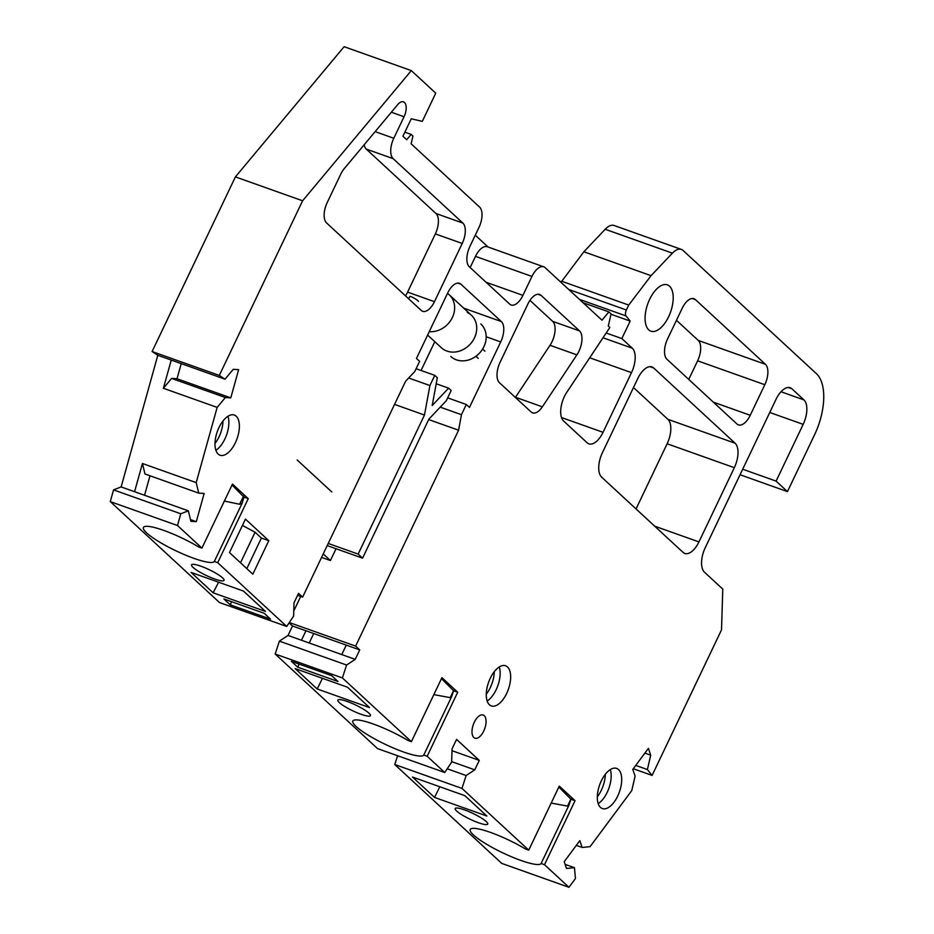 <?xml version="1.0" encoding="UTF-8"?>
<svg xmlns="http://www.w3.org/2000/svg" width="934" height="934" viewBox="0 0 934 934"><rect width="100%" height="100%" fill="white"/><g stroke="black" fill="none" stroke-linecap="round" stroke-linejoin="round"><path stroke-width="1.4" d="M486.275 694.207A21.307 10.496 109.6 0 0 494.284 671.686M597.316 796.819A21.307 10.496 109.6 0 0 605.314 774.309M214.995 443.487A21.307 10.496 109.6 0 0 219.011 436.902A21.307 10.496 109.6 0 0 223.004 420.965M669.55 286.189A24.588 12.107 -70.4 0 1 669.631 314.454A24.588 12.107 -70.4 0 1 650.905 331.185A24.588 12.107 -70.4 0 1 648.733 329.854A24.588 12.107 -70.4 0 1 648.651 301.577A24.588 12.107 -70.4 0 1 667.378 284.858A24.588 12.107 -70.4 0 1 669.55 286.189M486.264 821.581A18.026 3.234 25.5 0 1 487.746 824.08A18.026 3.234 25.5 0 1 474.344 821.149A18.026 3.234 25.5 0 1 456.691 811.062A18.026 3.234 25.5 0 1 455.197 808.552A18.026 3.234 25.5 0 1 468.599 811.483A18.026 3.234 25.5 0 1 486.264 821.581M368.918 713.132A18.026 3.234 25.5 0 1 370.401 715.631A18.026 3.234 25.5 0 1 356.998 712.7A18.026 3.234 25.5 0 1 339.346 702.613A18.026 3.234 25.5 0 1 337.851 700.103A18.026 3.234 25.5 0 1 351.254 703.033A18.026 3.234 25.5 0 1 368.918 713.132M222.549 577.854A18.026 3.234 25.5 0 1 224.032 580.364A18.026 3.234 25.5 0 1 210.629 577.434A18.026 3.234 25.5 0 1 192.976 567.335A18.026 3.234 25.5 0 1 191.493 564.837A18.026 3.234 25.5 0 1 204.896 567.767A18.026 3.234 25.5 0 1 222.549 577.854M487.163 700.99A21.307 10.496 109.6 0 0 499.258 666.981M507.489 666.934A21.307 10.496 -70.4 0 1 507.559 691.44A21.307 10.496 -70.4 0 1 491.331 705.929A21.307 10.496 -70.4 0 1 489.439 704.773A21.307 10.496 -70.4 0 1 489.369 680.279A21.307 10.496 -70.4 0 1 505.609 665.779A21.307 10.496 -70.4 0 1 507.489 666.934M598.204 803.614A21.307 10.496 109.6 0 0 610.287 769.604M618.53 769.558A21.307 10.496 -70.4 0 1 618.6 794.052A21.307 10.496 -70.4 0 1 602.36 808.552A21.307 10.496 -70.4 0 1 600.48 807.396A21.307 10.496 -70.4 0 1 600.41 782.902A21.307 10.496 -70.4 0 1 616.638 768.402A21.307 10.496 -70.4 0 1 618.53 769.558M484.232 715.689A12.294 6.048 -70.4 0 1 484.279 729.828A12.294 6.048 -70.4 0 1 474.904 738.187A12.294 6.048 -70.4 0 1 473.818 737.521A12.294 6.048 -70.4 0 1 473.783 723.395A12.294 6.048 -70.4 0 1 483.147 715.024A12.294 6.048 -70.4 0 1 484.232 715.689M215.882 450.27A21.307 10.496 109.6 0 0 224.872 438.98A21.307 10.496 109.6 0 0 227.978 416.26M236.209 416.214A21.307 10.496 -70.4 0 1 236.279 440.72A21.307 10.496 -70.4 0 1 220.05 455.22A21.307 10.496 -70.4 0 1 218.159 454.064A21.307 10.496 -70.4 0 1 218.089 429.558A21.307 10.496 -70.4 0 1 234.329 415.058A21.307 10.496 -70.4 0 1 236.209 416.214M331.862 492.02L297.152 459.972L331.862 492.02M421.059 370.483L434.8 341.692M289.096 622.838L292.517 626.002L305.955 630.777L301.448 640.234L288.011 635.459L279.394 641.133L275.191 654.022L377.534 748.601L444.736 772.5L427.165 756.26L423.779 755.057A39.333 7.063 25.5 0 1 384.901 744.153A39.333 7.063 25.5 0 1 352.854 721.048A39.333 7.063 25.5 0 1 408.018 740.487L411.392 741.689L342.393 677.921L275.191 654.022M292.517 626.002L288.011 635.459M676.461 320.304L698.247 340.431A16.392 8.067 109.6 0 1 697.616 360.816L688.743 379.414M633.486 387.528L667.892 419.319A19.672 9.69 -70.4 0 1 667.133 443.778L636.042 508.948M740.055 474.752L787.455 491.611L814.53 434.847A49.175 24.214 -70.4 0 0 816.433 373.693L683.104 250.487A19.672 9.69 109.6 0 0 681.365 249.413L614.163 225.514A19.672 9.69 109.6 0 0 605.185 229.262L583.878 251.771L560.984 282.302M394.743 764.514L501.745 863.401L568.946 887.3L544.51 864.709L541.125 863.506A39.333 7.063 25.5 0 1 502.247 852.602A39.333 7.063 25.5 0 1 470.199 829.497A39.333 7.063 25.5 0 1 525.352 848.936L528.737 850.138L461.956 788.413L394.743 764.514L397.604 755.746M300.701 596.452L293.766 610.999M110.282 501.616L219.49 602.547L286.703 626.445L217.704 562.677L214.33 561.486A39.333 7.063 25.5 0 1 175.452 550.57A39.333 7.063 25.5 0 1 143.404 527.465A39.333 7.063 25.5 0 1 198.557 546.904L201.931 548.106L177.495 525.515L110.282 501.616L113.551 489.883L121.128 486.929L157.799 355.294L225.012 379.192L233.243 369.327L238.637 369.654L230.78 397.861L225.386 397.534L217.155 407.399L163.392 388.275L171.249 360.069M152.102 351.534L219.303 375.433L302.604 200.787L411.322 70.599L344.121 46.7L235.403 176.888L152.102 351.534L157.799 355.294M764.818 384.715L750.236 415.28A16.392 8.067 -70.4 0 1 738.444 424.888A16.392 8.067 -70.4 0 1 736.984 424.001L666.958 359.275A16.392 8.067 -70.4 0 1 667.588 338.89L682.17 308.337A16.392 8.067 -70.4 0 1 693.974 298.717A16.392 8.067 -70.4 0 1 695.421 299.604L765.448 364.33A16.392 8.067 -70.4 0 1 764.818 384.715L697.616 360.816M698.936 541.907A19.672 9.69 -70.4 0 1 684.774 553.442A19.672 9.69 -70.4 0 1 683.034 552.368L601.648 477.157A19.672 9.69 -70.4 0 1 602.407 452.698L637.805 378.468A19.672 9.69 -70.4 0 1 651.967 366.934A19.672 9.69 -70.4 0 1 653.707 368.008L735.093 443.218A19.672 9.69 -70.4 0 1 734.334 467.677L698.936 541.907L654.676 526.169M411.322 70.599L435.746 93.166L422.296 121.373L411.264 118.77L402.928 136.236L406.722 139.738L411.17 134.403L412.933 136.037L411.135 143.813L479.586 207.079A16.392 8.067 109.6 0 1 478.955 227.464L469.93 246.378A16.392 8.067 -70.4 0 0 469.3 266.762L509.672 304.087A16.392 8.067 -70.4 0 0 511.12 304.974A16.392 8.067 -70.4 0 0 522.923 295.354L486.042 282.243M475.266 235.181L488.085 247.031M543.751 266.82L487.291 246.751A16.392 8.067 109.6 0 0 475.488 256.36L531.948 276.441A16.392 8.067 109.6 0 1 543.751 266.82A16.392 8.067 109.6 0 1 545.199 267.719L601.975 320.187L608.898 311.909L611.081 313.929L608.291 326.024L609.855 327.472L566.786 392.292A19.672 9.69 -70.4 0 0 563.611 421.036L587.136 442.774A19.672 9.69 -70.4 0 0 588.875 443.848A19.672 9.69 -70.4 0 0 603.037 432.314L631.501 372.643L589.716 357.78M579.442 299.359L626.037 315.937L630.181 321.098L621.846 338.563L632.26 348.184A19.672 9.69 -70.4 0 1 631.501 372.643M561.521 281.181L628.734 305.079L651.08 275.67L583.878 251.771M651.08 275.67L672.387 253.161L605.185 229.262M787.455 491.611L776.107 481.115L742.682 469.23M780.999 391.743L803.929 399.892L791.95 388.813A19.672 9.69 -70.4 0 0 790.211 387.75A19.672 9.69 -70.4 0 0 776.049 399.285L705.24 547.733A19.672 9.69 -70.4 0 0 704.481 572.192L722.776 589.109L721.515 629.878L652.095 775.418L633.275 768.729M644.892 753.096L650.718 755.162L648.406 748.367L632.785 769.394L635.097 776.189L631.758 790.584L590.09 846.659L582.139 847.453L579.827 840.658L564.206 861.685L566.518 868.48L574.468 867.686L575.449 878.555L568.946 887.3M486.871 816.036L434.543 797.426L412.501 777.053L464.84 795.663L486.871 816.036M451.998 750.691L479.282 760.393L456.563 739.401L452.056 748.858L451.647 762.109L444.736 772.5M297.689 667.168L338.015 681.516L331.71 675.679L291.385 661.342L297.689 667.168L299.149 664.109M369.525 707.587L317.198 688.977L295.156 668.604L347.495 687.214L369.525 707.587M336.042 548.737L330.414 560.54L321.576 557.4M289.307 622.523L355.62 646.106L458.594 430.212L428.683 419.576M330.414 560.54L323.246 553.92M327.215 545.596L362.567 558.17L358.154 554.084L328.231 543.448M297.572 595.332L302.628 597.13L405.601 381.235L414.766 371.545L419.635 361.365L416.471 358.446L447.713 292.949A16.392 8.067 -70.4 0 1 459.516 283.341A16.392 8.067 -70.4 0 1 460.964 284.228L501.336 321.553A16.392 8.067 -70.4 0 1 500.706 341.937L469.475 407.422L466.311 404.504L461.454 414.696L458.594 430.212M230.184 604.788L270.51 619.125L264.205 613.299L223.88 598.951L230.184 604.788L231.644 601.718M191.108 572.437L243.435 591.047L265.478 611.42L213.139 592.81L191.108 572.437M134.578 491.704L142.435 463.498L196.198 482.621L198.755 493.129L204.149 493.456L196.292 521.662L190.898 521.335L188.341 510.828L121.128 486.929M196.198 482.621L217.155 407.399M302.604 200.787L235.403 176.888M355.62 646.106L359.73 649.901L355.212 659.357L301.448 640.234M342.393 677.921L346.596 665.031L355.212 659.357M411.392 741.689L441.934 677.652L457.707 692.222L427.165 756.26M479.282 760.393L474.764 769.849L466.148 775.524L461.956 788.413M528.737 850.138L559.279 786.101L575.052 800.671L544.51 864.709M650.718 755.162L647.39 769.558L652.095 775.418M803.929 399.892A19.672 9.69 -70.4 0 1 803.17 424.363L776.107 481.115M681.365 249.413A19.672 9.69 109.6 0 0 672.387 253.161M628.734 305.079L626.387 309.995A4.915 2.417 -70.4 0 0 626.037 315.937M531.948 276.441L522.923 295.354M219.303 375.433L225.012 379.192M177.495 525.515L180.764 513.782L188.341 510.828M201.931 548.106L232.484 484.069L248.257 498.651L217.704 562.677M286.703 626.445L293.603 616.055L294.012 602.804L298.53 593.347L302.628 597.13M527.838 304.099A16.392 8.067 -70.4 0 1 539.642 294.49A16.392 8.067 -70.4 0 1 541.09 295.377L579.535 330.905A16.392 8.067 -70.4 0 1 576.897 354.862L542.362 406.827A16.392 8.067 -70.4 0 1 532.578 412.875A16.392 8.067 -70.4 0 1 531.131 411.987L499.445 382.707A16.392 8.067 -70.4 0 1 500.075 362.322L527.838 304.099M268.794 540.693L252.822 574.165L229.484 552.589L245.444 519.117L268.794 540.693L261.392 538.066L246.821 568.619M405.461 295.844A16.392 8.067 109.6 0 0 407.586 292.12L435.349 233.897A16.392 8.067 109.6 0 0 435.98 213.512L366.268 149.09L393.156 158.652A16.392 8.067 -70.4 0 1 393.786 138.267L375.153 131.636M393.156 158.652L462.867 223.074A16.392 8.067 -70.4 0 1 462.225 243.459L434.462 301.682A16.392 8.067 -70.4 0 1 422.658 311.291A16.392 8.067 -70.4 0 1 421.211 310.403L326.585 222.946A16.392 8.067 -70.4 0 1 327.215 202.561L340.7 174.273A16.392 8.067 -70.4 0 1 344.226 168.669L397.686 104.655A11.477 5.651 -70.4 0 1 403.476 101.853A11.477 5.651 -70.4 0 1 404.048 116.75L393.786 138.267M608.898 311.909L583.085 302.733M470.152 267.556L475.488 256.36M621.846 338.563L606.189 332.994M647.39 769.558L635.739 765.413M576.313 845.375L582.139 847.453M439.797 786.767L434.543 797.426M466.148 775.524L447.211 768.787M551.177 803.088L567.603 806.089L568.899 805.295L541.125 863.506M451.659 761.63L474.764 769.849M322.452 678.306L317.198 688.977M346.596 665.031L279.394 641.133M433.831 694.639L450.258 697.64L451.554 696.846L423.779 755.057M440.218 407.142L461.454 414.696M359.73 649.901L305.955 630.777M218.603 582.221L213.139 592.81M224.37 501.056L239.594 504.255L242.104 503.263L214.33 561.486M180.764 513.782L113.551 489.883M144.56 495.253L149.989 475.78M198.755 493.129L144.992 474.005L142.435 463.498M163.392 388.275L171.623 378.422L177.016 378.749L181.231 363.618M171.623 378.422L225.386 397.534M515.381 397.429A16.392 8.067 109.6 0 0 515.486 397.265L550.009 345.3A16.392 8.067 109.6 0 0 552.659 321.354L529.963 300.374M242.431 525.433L255.087 532.228L261.392 538.066M362.567 558.17L428.904 419.109L446.312 400.698L451.169 390.517L448.624 388.159L432.197 405.519L437.322 377.71L434.777 375.351L416.12 368.72M242.104 503.263L243.937 497.11L248.257 498.651M232.041 484.991L243.937 497.11M196.292 521.662L190.478 519.596M230.78 397.861L177.016 378.749M568.899 805.295L570.978 799.224L575.052 800.671M558.824 787.058L570.978 799.224M451.554 696.846L453.632 690.775L457.707 692.222M441.478 678.609L453.632 690.775M448.624 388.159L436.213 383.746M466.311 404.504L447.666 397.872M404.877 132.173L411.17 134.403M630.181 321.098L611.011 314.279M565.117 864.359L574.468 867.686M567.603 806.089L570.978 798.792M450.258 697.64L453.632 690.343M346.281 645.114L341.774 654.582M239.594 504.255L243.762 495.791M240.517 562.793L255.087 532.228M366.268 149.09A16.392 8.067 -70.4 0 1 364.155 144.805M408.672 377.99L429.909 385.544L434.777 375.351M394.557 404.387L424.48 415.035L429.909 385.544M424.48 415.035L358.154 554.084M313.731 633.544L309.224 643.001M429.266 331.64A22.124 18.843 -47.3 0 0 451.787 318.634A22.124 18.843 -47.3 0 0 449.242 294.782A22.124 18.843 -47.3 0 0 447.503 293.381M454.811 359.181A22.124 18.843 -47.3 0 0 481.442 350.764A22.124 18.843 -47.3 0 0 480.788 323.935A22.124 18.843 132.7 0 1 481.442 350.764A22.124 18.843 132.7 0 1 454.811 359.181A22.124 18.843 132.7 0 1 450.76 356.438A22.124 18.843 -47.3 0 0 454.811 359.181M418.385 301.39A4.915 0.665 -150 0 0 416.517 299.639A4.915 0.665 -150 0 0 412.233 297.175A4.915 0.665 -150 0 0 409.874 296.475L408.567 298.717M467.269 312.446A22.124 18.843 132.7 0 1 471.331 315.19A22.124 18.843 132.7 0 1 471.974 342.019A22.124 18.843 132.7 0 1 445.355 350.425A22.124 18.843 132.7 0 1 441.292 347.693L427.632 335.061M750.236 415.28L713.366 402.157M765.448 364.33L698.247 340.431M692.281 298.495L695.421 299.604M667.133 443.778L734.334 467.677M667.892 419.319L735.093 443.218M649.947 366.665L653.707 368.008M561.509 417.545L603.037 432.314M603.002 337.781L632.26 348.184M568.771 289.493L626.387 309.995M769.756 412.478L803.17 424.363M791.95 388.813L788.179 387.482M579.535 330.905L552.659 321.354M537.961 294.257L541.09 295.377M542.362 406.827L515.486 397.265M550.009 345.3L576.897 354.862M462.867 223.074L435.98 213.512M404.048 116.75L391.358 112.232M434.462 301.682L407.586 292.12M435.349 233.897L462.225 243.459M486.194 336.765L500.706 341.937M501.336 321.553L463.743 308.173M457.823 283.119L460.964 284.228M449.242 294.782L471.331 315.19M484.886 351.149L482.609 349.047M478.208 358.376L475.931 356.263"/></g></svg>
